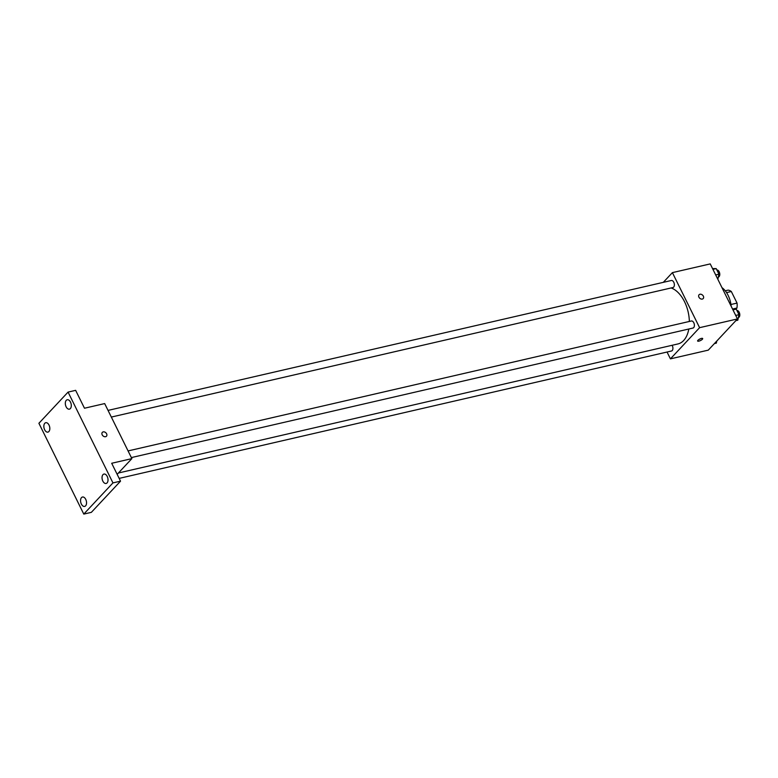 <?xml version="1.0" encoding="UTF-8"?>
<svg xmlns="http://www.w3.org/2000/svg" width="778" height="778" viewBox="0 0 778 778"><rect width="100%" height="100%" fill="white"/><g stroke="black" fill="none" stroke-linecap="round" stroke-linejoin="round"><path stroke-width="1.17" d="M726.545 292.606L731.32 291.507A12.458 7.391 -103 0 0 728.091 290.136L725.232 290.797M731.32 291.507L737.048 303.089A12.458 7.391 -103 0 1 736.931 308.03L735.91 309.119M730.96 304.49L737.048 303.089M732.545 309.041L736.931 308.03M731.174 306.269A19.294 11.446 -103 0 0 721.984 287.656M663.313 282.336L672.396 272.631L710.236 263.907L737.447 318.941L708.272 350.139L670.422 358.862L667.047 352.035M672.396 272.631L699.597 327.674L737.447 318.941M702.32 299.073A2.811 2.101 -136.9 0 1 699.257 297.711A2.811 2.101 -136.9 0 1 699.082 294.736A2.811 2.101 -136.9 0 1 702.573 295.125A2.811 2.101 -136.9 0 1 703.186 298.587A2.811 2.101 -136.9 0 1 702.32 299.073M118.421 472.995L677.91 343.954A28.951 17.165 -103 0 0 683.648 340.521A28.951 17.165 -103 0 0 688.802 329.006M689.347 321.46A28.951 17.165 -103 0 0 671.122 287.957M699.597 327.674L670.422 358.862M111.342 417.066L672.941 287.539A3.618 2.14 -103 0 0 673.66 287.111A3.618 2.14 -103 0 0 674.03 282.881A3.618 2.14 -103 0 0 671.317 280.498L108.045 410.405M131.365 457.581L692.965 328.053A3.618 2.14 -103 0 0 693.684 327.616A3.618 2.14 -103 0 0 694.054 323.385A3.618 2.14 -103 0 0 691.341 321.003L128.069 450.919M672.085 345.296A3.618 2.14 77 0 1 672.892 348.826A3.618 2.14 77 0 1 671.492 351.004L119.16 478.392M697.944 340.287A2.811 0.836 -26.3 0 1 700.628 338.654A2.811 0.836 -26.3 0 1 702.67 338.527A2.811 0.836 -26.3 0 1 700.521 340.531A2.811 0.836 -26.3 0 1 697.623 341.027A2.811 0.836 -26.3 0 1 697.944 340.287M700.784 338.595A2.811 0.836 -26.3 0 1 698.829 339.568M699.072 294.745A2.811 2.101 -136.9 0 1 702.573 295.125A2.811 2.101 -136.9 0 1 703.186 298.587M68.075 392.093L112.956 482.905L83.781 514.093L38.9 423.281L68.075 392.093L75.641 390.342L84.481 408.226L104.67 403.578L131.871 458.621L117.157 474.347M112.956 482.905L120.532 481.164L91.357 512.352L83.781 514.093M131.871 458.621L111.692 463.27L120.532 481.164M105.584 436.701A2.811 2.101 -136.9 0 1 102.521 435.349A2.811 2.101 -136.9 0 1 102.336 432.374A2.811 2.101 -136.9 0 1 105.837 432.762A2.811 2.101 -136.9 0 1 106.45 436.215A2.811 2.101 -136.9 0 1 105.584 436.701M102.336 432.374A2.811 2.101 -136.9 0 1 105.827 432.762A2.811 2.101 -136.9 0 1 106.45 436.225M49.024 425.08A4.824 2.859 77 0 1 47.915 432.121A4.824 2.859 77 0 1 44.647 429.757A4.824 2.859 77 0 1 45.746 422.717A4.824 2.859 77 0 1 49.024 425.08M85.745 499.379A4.824 2.859 77 0 1 84.637 506.42A4.824 2.859 77 0 1 81.369 504.066A4.824 2.859 77 0 1 82.468 497.025A4.824 2.859 77 0 1 85.745 499.379M107.218 476.428A4.824 2.859 77 0 1 106.109 483.469A4.824 2.859 77 0 1 102.842 481.105A4.824 2.859 77 0 1 103.941 474.065A4.824 2.859 77 0 1 107.218 476.428M70.497 402.119A4.824 2.859 77 0 1 69.388 409.16A4.824 2.859 77 0 1 66.12 406.797A4.824 2.859 77 0 1 67.219 399.756A4.824 2.859 77 0 1 70.497 402.119M716.771 341.046L716.324 343.147L714.389 343.594M732.565 309.08L736.231 309.119L738.974 314.682L737.797 320.196L735.862 320.643M732.964 309.877L736.231 309.119M735.706 315.44L738.974 314.682M738.351 317.58L738.38 317.57A3.618 2.14 -103 0 0 739.1 317.142A3.618 2.14 -103 0 0 739.508 313.038A3.618 2.14 -103 0 0 736.912 310.5M712.541 268.566L716.207 268.614L718.95 274.177L717.851 279.312M712.94 269.363L716.207 268.614M715.692 274.926L718.95 274.177M718.337 277.065L718.366 277.065A3.618 2.14 -103 0 0 719.076 276.637A3.618 2.14 -103 0 0 719.485 272.524A3.618 2.14 -103 0 0 716.888 269.995"/></g></svg>
